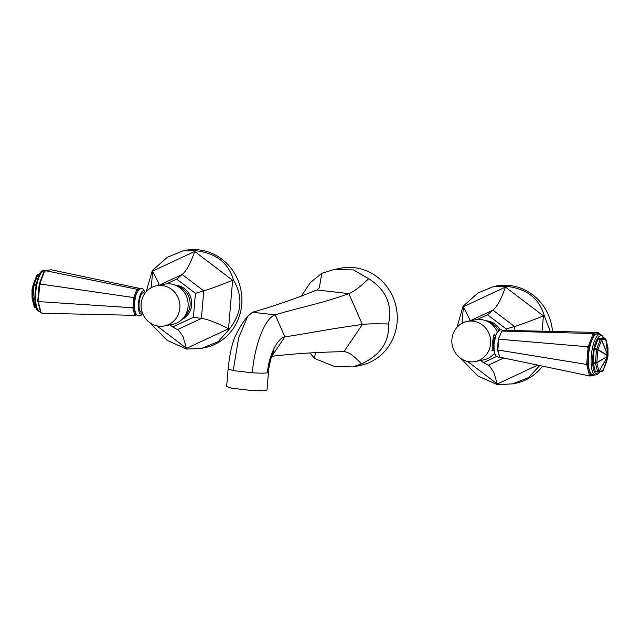 <?xml version="1.0" encoding="UTF-8"?>
<svg xmlns="http://www.w3.org/2000/svg" width="640" height="640" viewBox="0 0 640 640"><rect width="100%" height="100%" fill="white"/><g stroke="black" fill="none" stroke-linecap="round" stroke-linejoin="round"><path stroke-width="0.96" d="M309.88 352.816L314.584 358.504L334.256 366.376L352.88 366.92L361.448 363.904C380.48 355.16 389.496 341.856 388.488 324C392.632 304.736 386.024 289.632 368.656 278.688L353.52 269.92L333.704 269.608L321.792 273.28L310.424 282.52L300.856 296.832M352.88 366.92L359.832 365.552A49.592 46.952 -101.2 0 0 397.104 322.296A49.592 46.952 -101.2 0 0 340.648 268.232L333.704 269.608M368.656 278.688C359.992 287.016 353.392 291.992 348.84 293.632C319.328 304.256 300.184 307.192 275.24 314.864C265.632 317.224 254.608 343.856 252.336 372.792L233.192 370.592L228.128 368.888C229.624 354.432 232.008 343.496 235.28 336.088C239.904 326.92 244.024 320.352 247.656 316.392L238.608 338.056L233.192 370.592M388.488 324C376.024 323.648 367.312 323.808 362.336 324.48C330.072 328.8 311.4 332.832 284.88 336.896C278.168 337.4 268.784 354.784 267.448 372.808C264.792 373.256 259.752 373.248 252.336 372.792M361.448 363.904C354.168 355.92 348.328 351.832 343.928 351.64C317.792 352.144 293.728 353.696 271.736 356.296L271.632 356.304M344.496 351.688L343.928 351.64L362.336 324.48L348.84 293.632L316.936 289.952C294.544 299.016 273.056 306.44 252.456 312.24L247.656 316.392M314.584 358.504L315.416 352.312M321.792 273.28L319.312 287.824L316.936 289.952M267.448 372.808L268.496 372.304L267 389.912L265.96 390.416C263.304 390.864 258.264 390.864 250.848 390.408L231.704 388.2L226.64 386.504L228.128 368.888M604.768 338.136L604.688 338.12A1.256 1.184 -101.2 0 1 605.728 339.056A1.256 0.456 -7.5 0 1 605.816 339.16L607.92 347.576A1.256 1.12 -0.4 0 1 607.944 347.768A1.256 1.256 0 0 0 607.904 347.48A1.256 0.92 -14.1 0 1 607.92 347.576L607.984 355.52A1.256 0.456 -7.5 0 0 607.896 355.416L605.728 339.056L604.936 338.432L605.728 339.056L601.68 339.848A1.256 1.184 -101.2 0 0 600.64 338.92L600.328 339.336A1.256 0.76 -159.3 0 1 601.568 340L607.784 355.56A1.256 0.408 -21.8 0 0 607.896 355.416L607.72 355.88A1.256 0.952 -58.5 0 0 607.784 355.56L597.952 349.544A1.256 0.76 -159.3 0 0 596.712 348.88L596.52 349.784L594.184 349.52L597.992 339.072L602.424 337.864M607.896 355.416L601.68 339.848A1.256 0.408 -21.8 0 1 601.568 340L597.952 349.544A1.256 0.952 -58.5 0 1 597.888 349.864L596.824 362.56L607.728 356.176A1.256 0.864 -121.5 0 0 607.72 355.88L597.888 349.864L596.52 349.784L595.456 362.488L593.12 362.216L594.184 349.52M607.984 355.92A1.256 1.208 -166.7 0 1 607.928 356.136A1.256 0.656 -161.7 0 1 607.816 356.288L599.032 371.392L607.728 356.176L596.84 362.864A1.256 0.864 -121.5 0 0 596.824 362.56L595.456 362.488L595.496 363.344L597.608 371.76L595.272 371.488L593.12 362.216M607.816 356.288L603.08 370.592A1.256 1.184 78.8 0 1 602.248 371.256A1.256 1.256 0 0 0 603.176 370.472A1.256 0.76 20.7 0 1 603.04 370.664M606.864 360.64A1.256 1.208 -166.7 0 1 606.808 360.896A1.256 0.76 20.7 0 1 606.792 360.928L603.176 370.472A1.256 0.76 20.7 0 0 603.192 370.44L606.808 360.896L607.928 356.136L603.192 370.44A1.256 0.656 -161.7 0 1 603.08 370.592L599.032 371.392A1.256 1.184 78.8 0 1 597.856 372.064L595.272 371.488M607.872 347.376A1.256 0.92 -14.1 0 1 607.904 347.48L605.8 339.056A1.256 0.92 -14.1 0 1 605.816 339.16L607.984 355.52A1.256 1.12 -0.4 0 1 607.968 356.008L606.84 360.768A1.256 1.256 0 0 1 606.792 360.928A1.256 0.76 20.7 0 1 606.784 360.952M597.776 372.056L595.48 371.8M592.656 374.704A20.464 6.312 -83.5 0 1 588.608 354.656A20.464 6.312 -83.5 0 1 596.688 334.072A20.464 6.312 -83.5 0 1 597.32 334.04L600.08 334.36A20.464 6.312 -83.5 0 0 599.456 334.384A20.464 6.312 -83.5 0 0 591.368 354.968A20.464 6.312 -83.5 0 0 595.416 375.024L592.656 374.704M599.664 334.312L599.416 333.328L594 334.4L589.16 347.168L587.736 364.16L590.56 375.416L593.616 374.816M589.984 376.032L499.656 357.168L497.864 350L498.768 339.184L587.392 346.744L588.064 347.984L586.784 363.256L587.736 364.16L586.88 365.208L589.408 375.328L590.56 375.416L589.984 376.032L595 374.976M499.656 357.168L497.432 349.52L497.864 350L585.92 364.304L586.784 363.256M586.88 365.208L585.92 364.304M589.408 375.328L588.832 375.944M497.432 349.52L498.28 339.392L501.848 331.056L592.392 333.544L592.848 334.448L588.496 345.928L587.392 346.744M498.28 339.392L501.848 331.056L505.296 330.376L597.992 332.44L592.392 333.544M588.064 347.984L589.16 347.168L588.496 345.928M593.552 333.496L594 334.4L592.848 334.448M599.416 333.328L598.416 332.536M493.168 350.376L492.272 350.696L492.184 343.384L494.104 334.72L495.096 335.256M494.56 353.096A20.464 19.376 -101.2 0 1 483.48 359.928L475.224 361.552A20.464 19.376 -101.2 0 1 451.928 339.264A20.464 19.376 78.8 0 1 467.312 321.4L475.568 319.776A20.464 19.376 78.8 0 1 497.336 332.128M467.312 321.4A20.464 19.376 78.8 0 1 490.608 343.696A20.464 19.376 -101.2 0 1 475.224 361.552M488.112 321.728A17.96 17 78.8 0 1 498.744 330.568M486.112 320.784A17.96 17 78.8 0 1 486.96 320.864A17.96 17 78.8 0 1 500.12 329.864M477.296 319.52L487.472 314.752L506.2 328.976L506.088 330.392M480.664 360.48L483.456 362.6L496.56 356.472M494.808 353.864A17.96 17 78.8 0 1 492.856 354.992M506.2 328.976L514.52 326.496C520.84 324.616 530.472 321.08 543.4 315.888L544.232 315.552C539.024 298.056 526.184 288.304 505.712 286.296L493.632 286.52L478.016 292.96L463.056 306.248L457 327.32M487.472 314.752L492.96 310.12C497.184 306.648 501.352 298.968 505.448 287.072L505.712 286.296M483.456 362.6L489.328 365.832L493.824 372.2L497.448 384.712L512.816 383.84L528.592 377.544L539.664 365.592M469.272 321.016L469.752 319.432L463.056 306.248M550.192 331.376L544.232 315.552M493.632 286.52L496.04 286.048A49.592 46.952 78.8 0 1 514.896 286.392A49.592 46.952 78.8 0 1 552.504 331.432M542.544 366.2A49.592 46.952 78.8 0 1 515.216 383.36L512.816 383.84M460.984 358.576L477.848 375.944L497.448 384.712M593.16 363.072L595.496 363.344A1.256 0.92 165.9 0 0 596.84 362.864L598.944 371.28A1.256 0.92 165.9 0 1 597.608 371.76L597.816 372.072A1.256 1.256 0 0 0 598.2 372.056L602.248 371.256M32.072 289.568A1.256 1.208 13.3 0 0 32.008 289.888L32.104 290.296L32.008 289.888A1.256 1.12 179.6 0 0 32.008 290.104M32.128 298.336L34.184 306.544A1.256 0.92 -14.1 0 0 35.064 307.28L32.912 298.008L34.728 298.216M35.832 285.52L33.984 285.304L34.168 284.408A1.256 0.76 20.7 0 0 33.208 284.784A1.256 0.76 20.7 0 1 33.208 284.784A1.256 1.208 13.3 0 0 33.128 285.128L33.984 285.304L32.912 298.008L32.064 297.832L33.128 285.128L32.008 289.888L32.064 297.832A1.256 1.12 179.6 0 0 32.08 298.128A1.256 0.92 -14.1 0 0 32.96 298.864L34.752 299.072M36.96 275.048A1.256 1.184 78.8 0 1 38.096 274.44L39.728 274.12M34.424 307.016A1.256 1.184 -101.2 0 0 35.232 307.576M138.552 289.936L137.656 290.112L136.896 289.224L133.816 297.352L132.912 308.168L134.704 315.336L42.008 313.264L40.584 312.384L37.76 301.12L39.192 284.128L44.024 271.36L45.152 270.632L51.168 269.768L140.344 288.544L136.896 289.224L45.152 270.632M137.656 290.112L134.776 297.728L40.568 284.064L39.664 285.128L38.384 300.4L39.096 301.632L133.92 307.856L135.608 314.568L136.2 314.456M39.664 285.128L39.192 284.128L40.096 283.072L40.568 284.064M40.096 283.072L44.44 271.592L45.568 270.872M134.776 297.728L133.92 307.856M136.64 314.952L134.704 315.336L135.608 314.568M41.008 312.472L38.48 302.352L39.096 301.632M38.384 300.4L37.76 301.12L38.48 302.352M40.584 312.384L42.008 313.264M44.024 271.36L44.44 271.592M156.536 285.776L164.784 284.152A20.464 19.376 -101.2 0 1 188.088 306.448A20.464 19.376 78.8 0 1 172.704 324.304L164.448 325.936A20.464 19.376 78.8 0 1 141.152 303.64A20.464 19.376 -101.2 0 1 156.536 285.776A20.464 19.376 -101.2 0 1 179.832 308.072A20.464 19.376 78.8 0 1 164.448 325.936M183.568 317.736A17.96 17 -101.2 0 0 189.784 300.08A17.96 17 -101.2 0 0 177.336 286.104M175.336 285.168A17.96 17 78.8 0 1 176.184 285.24A17.96 17 78.8 0 1 191.448 300.208A17.96 17 78.8 0 1 182.072 319.368M169.888 324.864L172.68 326.984L193.416 317.28L195.424 293.36L176.696 279.136L166.52 283.896M172.68 326.984L178.552 330.208L183.04 336.576L186.672 349.088L202.032 348.216L218.176 341.68L229.328 329.136C241.92 313.16 243.296 296.76 233.456 279.928C228.248 262.432 215.408 252.68 194.936 250.672L182.856 250.896L167.24 257.336L152.28 270.624L146.224 291.696M193.416 317.28L201.432 318.408C207.528 319.216 216.568 322.656 228.552 328.736L229.328 329.136M195.424 293.36L203.744 290.872C210.064 289 219.688 285.464 232.616 280.272L233.456 279.928M176.696 279.136L182.184 274.496C186.408 271.032 190.568 263.352 194.672 251.448L194.936 250.672M158.496 285.392L158.976 283.808L152.28 270.624M150.208 322.952L167.072 340.32L186.672 349.088M182.856 250.896L185.264 250.424A49.592 46.952 78.8 0 1 193.8 249.584A49.592 46.952 78.8 0 1 241.6 294.488A49.592 46.952 78.8 0 1 204.44 347.744L202.032 348.216M33.216 284.76L36.808 275.264A1.256 0.76 20.7 0 1 36.824 275.24A1.256 0.76 20.7 0 1 37.784 274.856L39.216 275.024M271.736 356.296L284.88 336.896L275.24 314.864L252.456 312.24M597.992 339.072L600.328 339.336L596.712 348.88L594.376 348.616M607.992 355.608L607.936 347.88A1.256 1.12 -0.4 0 0 607.944 347.768L608 355.712A1.256 1.256 0 0 1 608 355.776M602.384 337.848L604.728 338.12A1.256 1.256 0 0 1 605.8 339.056A1.256 0.92 -14.1 0 0 605.712 338.864M598.304 338.648L600.64 338.92L604.688 338.12L602.352 337.856M599.976 371.704A19.208 5.928 -83.5 0 1 597.336 373.888A19.208 5.928 -83.5 0 1 592.856 356.024A19.208 5.928 -83.5 0 1 600.536 335.768A19.208 5.928 -83.5 0 1 603.488 337.976M493.96 349.552A7.624 2.352 96.5 0 1 493.424 343.48A7.624 2.352 -83.5 0 1 495.488 336.216M514.176 330.576L514.52 326.496L492.96 310.12L469.968 320.872M488.336 365.192L503.688 358.016M467.6 361.448L497.312 384.008L537.616 365.16M542.112 331.2L543.4 315.888L505.448 287.072L463.432 306.728L462.04 323.312M39.768 274.056L37.752 274.456A1.256 1.256 0 0 0 36.824 275.24L33.208 284.784A1.256 1.256 0 0 0 33.16 284.936L32.032 289.696A1.256 1.256 0 0 0 32 290L32.056 297.936A1.256 1.256 0 0 0 32.096 298.232L34.2 306.648A1.256 1.256 0 0 0 35.272 307.592L36.256 307.696M36.256 307.704L35.064 307.28L36.144 307.4M39.92 311.352C29.864 312.24 36.728 267.592 43.608 270.728L44.584 270.688A20.464 6.312 96.5 0 0 43.952 270.712A20.464 6.312 96.5 0 0 35.872 291.296A20.464 6.312 96.5 0 0 39.92 311.352L40.336 311.4M145.24 292.888A11.696 3.608 -83.5 0 0 141.448 292.36A11.696 3.608 -83.5 0 0 138.496 303.2A11.696 3.608 96.5 0 0 142.512 313.168M144.488 293.944A9.712 2.992 -83.5 0 0 141.4 294.36A9.712 2.992 -83.5 0 0 139.12 303.08A9.712 2.992 96.5 0 0 142.032 311.776M177.56 329.576L201.432 318.408L203.744 290.872L182.184 274.496L159.192 285.256M156.824 325.832L186.536 348.392L228.552 328.736L232.616 280.272L194.672 251.448L152.656 271.104L151.264 287.688M36.016 284.616L34.168 284.408L37.784 274.856L39.448 274.592M268.496 372.304C268.464 369.624 269.472 364.408 271.52 356.656L273.944 350.512M600.232 371.656L597.544 374.536L595.416 375.024M503.36 330.76L501.368 329.768L500.08 329.872L497.296 332.192L496.032 334.704L494 344.016L494.152 351.184L494.816 353.888L496.048 356.016L498.192 357.152L499.568 357.024M494.056 350.48L491.792 350.216M495.792 335.336L493.336 335.048M603.744 338.008L601.928 335.208L600.08 334.36M142.672 313.568L140.992 315.336L138.648 315.944L136.512 314.824L134.576 309.864L134.44 302.8L135.848 295.272L137.776 290.928L139.448 289.16L141.792 288.552L143.024 288.96L145.44 292.624M44.584 270.688L45 270.736"/></g></svg>
